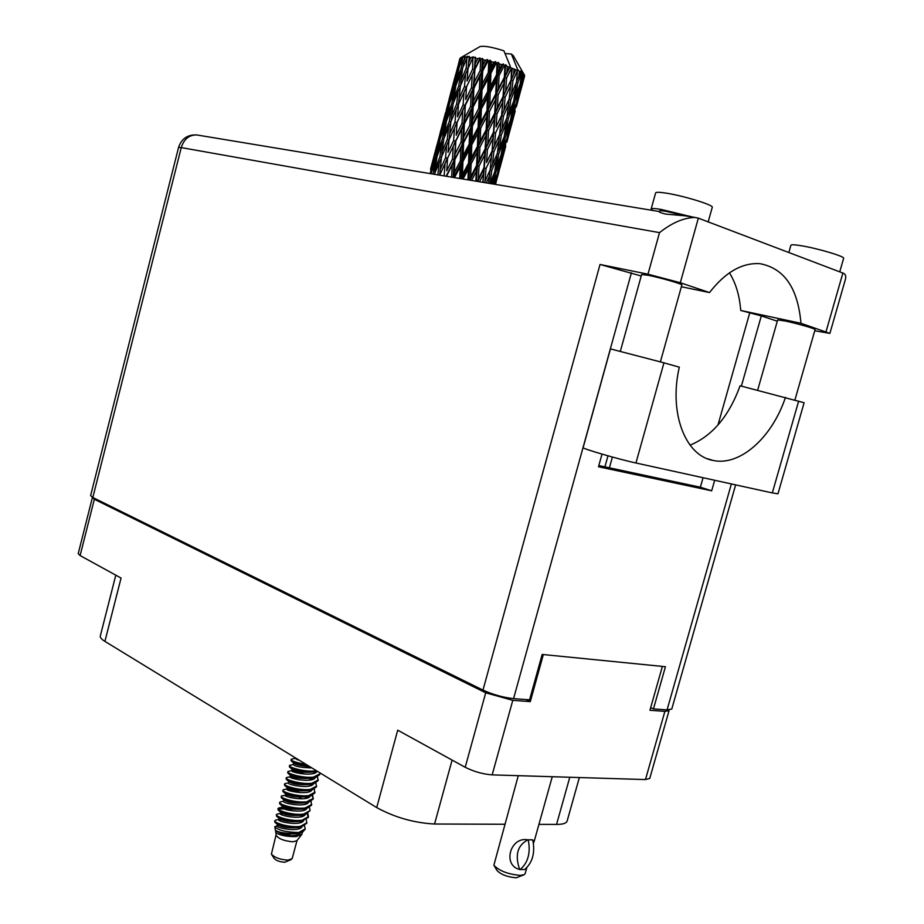 <?xml version="1.0" encoding="UTF-8"?>
<svg xmlns="http://www.w3.org/2000/svg" width="924" height="924" viewBox="0 0 924 924"><rect width="100%" height="100%" fill="white"/><g stroke="black" fill="none" stroke-linecap="round" stroke-linejoin="round"><path stroke-width="1.39" d="M92.573 497.378L94.34 499.26L485.712 692.792L512.785 700.346L530.295 701.616L543.347 654.562M452.102 760.082L434.557 824.012C414.056 822.903 394.767 817.428 376.715 807.588L104.909 641.371L121.067 578.066L80.111 555.555L78.217 553.661L92.377 497.597M649.768 778.378L645.472 779.567L492.169 774.878C482.94 774.185 473.954 771.644 465.211 767.29L397.713 730.179L376.715 807.588M434.557 824.012L504.758 824.254M538.935 824.37L556.548 824.427L569.785 777.257M104.909 641.371C101.455 639.223 99.919 637.421 100.312 635.955L115.8 575.167M567.174 820.882L567.117 821.124C566.285 823.307 562.762 824.404 556.548 824.427M662.381 666.412L649.93 710.279L664.887 711.365L669.057 710.648L668.93 709.967M526.056 699.56L530.295 701.616M604.908 466.863L607.98 455.821M609.401 467.81L612.393 457.057M845.437 279.279L845.552 278.886C846.199 275.86 845.31 273.908 842.884 273.054L698.348 218.156L680.318 282.744L647.978 274.197L659.517 232.629L181.254 147.597C183.98 139.097 189.108 134.869 196.639 134.927L659.101 211.504C659.089 212.162 661.238 213.017 665.534 214.068L685.204 215.823M685.7 215.904L666.273 211.377C661.746 210.649 659.389 210.58 659.193 211.146L659.112 211.481M651.166 208.997L655.613 192.931C655.89 192.053 659.193 192.088 665.511 193.035C682.663 195.518 713.79 205.036 712.265 207.276L712.242 207.369M652.621 210.429L651.143 209.078C651.397 208.27 654.677 208.374 660.983 209.39L692.769 217.071M788.83 252.518L790.886 245.276C791.198 244.479 794.802 244.664 801.72 245.807C818.063 248.498 844.894 256.491 843.635 258.281L843.612 258.35M794.906 400.011L815.107 329.51C815.8 328.852 796.731 323.412 785.227 321.009L777.661 319.923L757.645 390.251M660.394 361.827L681.866 284.973C682.709 284.13 660.568 277.731 648.521 275.34L641.626 274.52L620.374 351.189M690.055 445.137C712.312 436.001 728.99 416.216 740.089 385.782L804.111 402.748L777.985 493.762M680.318 282.744L709.516 292.562L681.369 286.752M647.978 274.197L600.034 264.46L641.221 276.01M92.827 497.505L90.61 495.645L178.563 147.436L181.254 147.597L92.827 497.505L482.975 690.101L600.034 264.46M671.783 709.02L667.059 709.898L653.453 708.904L665.43 666.712L542.169 654.446L529.579 699.814L513.571 698.636C503.199 697.493 493 694.64 482.975 690.101M653.453 708.904L650.681 707.645M729.452 272.834C735.862 283.206 739.616 295.749 740.713 310.452L761.307 315.904L777.292 321.206M761.307 315.904L741.383 386.105M714.668 480.272L711.676 490.806L598.498 466.759L602.009 454.111M740.713 310.452L800.958 323.284L829.891 333.391L814.76 330.746M703.06 477.72L700.369 487.214L598.833 465.569M749.583 313.398L717.971 425.04M800.958 323.284C797.932 288.115 784.268 268.249 759.967 263.687C742.18 262.52 725.363 272.153 709.516 292.562M700.369 487.214L711.676 490.806M659.517 232.629C672.095 222.696 683.968 217.637 695.16 217.463L698.348 218.156M798.659 401.085L772.314 492.919L777.973 493.797M635.943 462.993C618.826 459.332 580.953 448.267 583.148 447.609L610.452 348.891L663.952 362.82L635.943 462.993L772.314 492.919M663.952 362.82L679.313 367.186C668.641 412.705 685.296 455.798 713.028 460.418C739.858 466.516 772.198 437.491 785.469 397.332M271.633 854.481L274.116 858.384C276.195 860.625 279.741 861.919 284.754 862.265L291.199 859.586M276.045 835.007L271.402 854.123C274.647 857.599 280.168 859.609 287.976 860.152L292.157 858.65L296.997 840.563M275.768 830.572L276.068 835.157C278.413 838.773 284.014 840.99 292.885 841.81L296.858 840.736L299.064 837.929M291.51 835.735L280.33 833.344M275.56 831.623L275.953 832.605C280.018 835.423 286.763 836.751 296.177 836.59L301.917 834.28L299.053 837.918M301.917 834.28L302.402 832.178M298.775 832.489L302.749 832.016L298.244 833.321C286.555 833.76 278.933 832.732 275.375 830.226L274.832 826.634C277.974 830.283 285.943 832.235 298.775 832.489L305.197 828.886L304.597 825.779M278.886 825.455L274.832 826.634M278.863 820.119L280.492 820.339L279.187 820.362M302.749 832.016L305.093 829.186M276.022 820.062L274.786 820.697L274.844 822.21C279.683 825.813 288.138 827.454 300.208 827.107L301.871 826.795L306.722 823.088M302.102 816.55L300.496 815.465M288.531 810.175L285.1 809.274M274.786 820.697C273.458 822.764 290.194 828.043 300.416 826.345L306.837 822.776L306.214 819.669M302.598 816.019L301.547 815.268M293 810.902L283.726 808.2L278.032 808.477C276.738 810.464 293.497 815.684 303.707 814.044L310.106 810.556L309.424 807.426M277.593 813.986L276.403 814.587L276.449 816.065C281.254 819.634 289.72 821.274 301.848 820.962L308.269 817.44L307.276 813.813M276.403 814.587C275.098 816.62 291.845 821.875 302.056 820.2L308.466 816.666L307.819 813.547M278.032 808.477L278.055 809.921C282.825 813.455 291.303 815.095 303.499 814.818L305.313 814.471L310.106 810.556M280.757 801.813L279.66 802.367L279.672 803.764C284.407 807.276 292.896 808.904 305.139 808.662L307.045 808.304L311.538 805.208L311.042 801.304M306.768 798.209L305.047 797.077M279.66 802.367C278.378 804.296 295.149 809.505 305.347 807.899L311.746 804.446M306.549 796.823L307.634 797.932L306.167 796.904M296.581 792.249L287.491 789.801M282.34 795.714L281.289 796.245L281.289 797.62C285.978 801.085 294.479 802.713 306.791 802.506L308.766 802.136L313.178 799.098L312.659 795.183M313.271 798.636L312.093 795.437M281.289 796.245C280.018 798.14 296.8 803.314 306.999 801.732L313.386 798.324M283.922 789.616L282.917 790.124L282.894 791.464C287.56 794.894 296.073 796.523 308.443 796.349L310.487 795.968L314.818 792.977L314.264 789.05M282.917 790.124C281.658 791.972 298.452 797.123 308.651 795.576L315.026 792.203M298.833 779.752L291.822 777.812M285.516 783.517L284.546 784.002L284.511 785.308C289.143 788.703 297.667 790.32 310.094 790.182L312.208 789.789L316.458 786.844L315.881 782.917M311.423 779.821L309.563 778.643M284.546 784.002C283.298 785.804 300.115 790.921 310.302 789.408L316.666 786.081M312.347 779.556L310.753 778.482M299.884 773.48L292.989 771.632M294.744 777.269L290.263 776.703L286.648 777.511L286.128 779.151C290.725 782.501 299.261 784.118 311.746 784.014L313.941 783.61L318.099 780.722L317.486 776.772M286.186 777.869C284.938 779.625 301.767 784.719 311.942 783.24L318.306 779.948M288.692 771.297L287.757 772.984C292.307 776.299 300.854 777.916 313.398 777.835L315.662 777.419L319.739 774.589L320.039 772.926M287.814 771.736C286.59 773.446 303.418 778.516 313.594 777.072L319.947 773.815M298.995 760.059L296.962 759.586M290.286 765.188L289.374 766.828C293.89 770.096 302.448 771.702 315.049 771.667L317.302 771.251M289.443 765.603C288.23 767.266 305.082 772.302 315.257 770.893L316.424 770.72M282.109 814.275L280.561 814.056M283.518 808.962L278.101 808.927M286.96 796.061L285.724 795.864M291.88 759.066L290.991 760.66C292.989 762.531 298.591 764.125 307.808 765.442M291.083 759.47C291.568 761.099 296.604 762.762 306.191 764.46M513.548 74.648L514.067 69.034L515.8 69.774L511.134 80.134L510.695 84.257M503.973 110.349L505.139 97.251L510.556 85.793L509.205 98.903L501.57 115.8L501.085 120.42M494.421 145.934L495.576 132.929L500.981 121.483L499.653 134.5L492.03 151.363L491.499 156.468M484.904 181.416L486.047 168.468L491.441 157.045L490.136 169.947L484.384 182.571M462.681 57.3L461.261 67.983L456.733 80.249L458.916 68.168L462.681 57.3L463.86 56.422L461.734 57.438L459.979 62.728L461.018 57.635L462.266 56.849L460.441 57.889L454.319 80.781L460.441 57.889M464.16 57.207L465.43 57.207L463.386 62.416L464.911 56.318L462.97 57.276M466.943 57.265L466.17 68.237L461.041 80.342L462.612 67.995L467.752 56.318L465.43 57.207M469.103 57.438L470.859 57.623L468.572 62.763L469.357 56.41L467.382 57.3M472.857 57.877L472.614 69.127L466.978 81.058L468.041 68.457L473.25 56.826L470.859 57.623M475.571 58.293L477.685 58.662L475.225 63.721L475.306 57.115L473.411 57.958M480.041 59.101L480.688 59.228L480.157 70.594L474.185 82.363L474.878 69.531L480.041 59.101L480.03 57.935L477.685 58.662M483.137 59.737L485.493 60.256L482.906 65.258L483.137 59.737L482.397 58.397L480.688 59.228M488.045 60.857L488.727 61.019L488.322 72.522L482.189 84.165L482.674 71.148L488.045 60.857L487.629 59.552L485.493 60.256M491.314 61.677L493.739 62.312L491.118 67.256L491.314 61.677L490.17 60.175L488.727 61.019M496.315 63.028L496.997 63.225L496.558 74.821L490.459 86.348L490.91 73.215L496.315 63.028L495.576 61.596L493.739 62.312M499.549 63.975L501.894 64.692L499.318 69.589L499.549 63.975L498.105 62.324L496.997 63.225M504.331 65.477L504.966 65.685L504.331 77.316L498.44 88.773L499.064 75.583L504.331 65.477L503.314 63.929L501.894 64.692M507.299 66.482L509.401 67.233L506.964 72.107L507.299 66.482L505.671 64.703L504.966 65.685M511.538 68.029L511.111 79.834L505.613 91.28L506.571 78.101L511.538 68.029L510.175 67.718L510.325 66.401L509.401 67.233M510.325 66.401L503.903 50.808C492.388 47.136 484.442 45.703 480.087 46.523L462.15 56.907M459.886 58.57L458.547 63.641L459.886 58.57M461.018 57.635L461.734 57.438M439.87 134.315L437.098 144.721M445.483 112.867L439.87 134.003L445.483 112.867M449.191 99.191L446.408 109.621M447.817 104.216L451.386 91.823L448.764 103.719L444.952 116.066L447.817 104.216M452.656 86.44L449.191 98.88L455.624 74.636L453.026 86.498M444.952 116.066L444.918 117.66M453.095 86.186L457.045 73.781L454.758 85.84L450.577 98.129L453.095 86.186M450.577 98.129L450.508 100.681M454.285 82.375L454.319 80.781M452.194 90.356L451.386 91.823M449.468 103.858L448.764 103.719M456.733 80.249L456.583 83.68M459.898 65.281L459.979 62.728M458.304 71.437L457.045 73.781M455.763 86.047L454.758 85.84M458.154 68.353L458.858 68.48M458.535 63.952L455.751 74.405M514.067 69.034L512.092 68.249M517.486 70.536L516.47 82.236L511.515 93.694L512.947 80.607L517.486 70.536L515.8 69.774M505.058 53.534L511.399 54.042L513.305 55.717M511.399 54.042L517.763 69.762M519.404 71.471L520.639 72.141L518.641 77.027L519.404 71.471L517.844 69.589M521.794 72.811L520.073 84.338L515.765 95.865L517.798 82.929L521.794 72.811L520.558 71.021L520.639 72.141M522.984 73.62L523.665 74.174L521.944 79.094L522.984 73.62L521.575 71.668L522.072 72.984M524.197 74.729L518.11 97.655L520.801 84.916L524.197 74.729L523.1 72.915L523.665 74.174M524.589 75.364L523.261 80.746L524.589 75.364L523.504 73.435L524.312 74.867M518.872 97.367L524.566 76.161M495.507 184.407L496.35 181.162M500.011 167.544L505.751 146.177M495.38 184.384L501.409 162.07L495.437 184.396M494.548 184.257L496.246 179.037L495.056 184.338M496.303 176.865L496.246 179.037M501.432 160.926L501.409 162.07M509.424 132.525L515.176 111.099M507.599 139.409L510.845 126.969L507.599 139.409M502.795 156.422L499.179 168.099L501.824 155.544L505.682 143.925L502.795 156.422M493.67 184.107L495.795 172.384L499.988 160.822L497.47 173.365L493.797 184.13M491.429 183.737L493.809 177.627L492.735 183.957M493.993 173.735L493.809 177.627M495.795 172.384L494.663 172.037M500.103 157.727L499.988 160.822M498.186 169.935L499.179 168.099M501.824 155.544L500.993 155.278M505.74 141.742L505.682 143.925M503.834 152.056L504.354 151.109M510.868 125.814L510.845 126.969M517.036 104.285L520.304 91.742L517.036 104.285M512.243 121.275L508.627 132.94L511.295 120.282L515.142 108.697L512.243 121.275M506.906 138.219L502.956 149.803L505.266 137.122L509.471 125.549L506.906 138.219M501.074 155.07L496.766 166.632L498.741 153.881L503.28 142.342L501.074 155.07M494.733 171.864L490.09 183.391L491.753 170.582L496.604 159.113L494.733 171.864M486.324 182.894L489.489 175.791L488.588 183.264M489.928 170.432L489.489 175.791M491.753 170.582L490.067 170.12M496.904 154.447L496.604 159.113M495.01 170.039L496.766 166.632M498.741 153.881L497.32 153.465M503.464 138.438L503.28 142.342M501.536 152.472L502.956 149.803M505.266 137.122L504.123 136.764M509.574 122.442L509.471 125.549M507.623 134.8L508.627 132.94M511.295 120.282L510.464 120.005M515.199 106.491L515.142 108.697M513.27 116.932L513.79 115.985M520.327 90.587L520.304 91.742M516.389 102.934L512.439 114.507L514.772 101.721L518.976 90.159L516.389 102.934M510.556 119.762L506.248 131.312L508.258 118.457L512.785 106.953L510.556 119.762M504.215 136.556L499.572 148.048L501.258 135.17L506.121 123.677L504.215 136.556M497.401 153.268L492.446 164.761L493.843 151.836L498.995 140.367L497.401 153.268M479.556 181.774L483.541 173.654L482.848 182.317M486.047 168.468L484.257 168.018L482.963 182.34M483.968 167.764L478.286 179.198L479.013 166.158L484.823 154.747L483.541 173.654M493.843 151.836L492.03 151.363L491.441 157.045M490.182 169.6L492.446 164.761M499.434 134.996L498.995 140.367M497.539 152.206L499.572 148.048M501.258 135.17L499.561 134.708M506.41 119L506.121 123.677M504.492 134.742L506.248 131.312M508.258 118.457L506.826 118.029M512.97 103.026L512.785 106.953M511.03 117.175L512.439 114.507M514.772 101.721L513.629 101.351M519.08 87.041L518.976 90.159M517.105 99.515L518.11 97.655M520.801 84.916L519.969 84.627M522.741 81.682L523.261 80.746M513.732 101.097L509.089 112.589L510.799 99.619L515.661 88.126L513.732 101.097M506.918 117.798L501.963 129.291L503.384 116.274L508.523 104.828L506.918 117.798M491.984 151.143L486.509 162.578L487.433 149.549L493.07 138.115L492.03 151.363L486.509 162.578M471.61 180.457L476.345 171.356L475.837 181.15M479.013 166.158L477.35 165.789L476.391 181.243M476.622 165.431L470.628 176.877L471.125 163.825L477.177 152.379L476.622 165.431L477.35 165.789L476.345 171.356M477.419 181.416L478.286 179.198M487.433 149.549L485.678 149.145L484.257 168.018L477.743 181.474M485.181 148.81L479.313 160.245L479.914 147.17L485.874 135.724L484.823 154.747M495.576 132.929L493.774 132.49L492.03 151.363L496.096 142.331M493.508 132.19L487.814 143.613L488.553 130.538L494.386 119.081L493.07 138.115M503.384 116.274L501.57 115.8L500.981 121.483M499.688 134.176L501.963 129.291M508.974 99.422L508.523 104.828M507.057 116.747L509.089 112.589M510.799 99.619L509.089 99.145M515.95 83.437L515.661 88.126M514.01 99.307L515.765 95.865M517.798 82.929L516.354 82.49M520.535 81.774L521.944 79.094M501.536 115.546L496.049 127.004L496.985 113.883L502.621 102.449L501.57 115.8L496.049 127.004M463.039 179.037L468.364 169.023L467.971 179.857M471.125 163.825L469.692 163.56L468.942 180.018M468.572 163.109L462.462 174.601L462.901 161.596L468.999 150.092L468.572 163.109L469.692 163.56L468.364 169.023M469.577 180.122L470.628 176.877M479.914 147.17L478.343 146.87L477.35 165.789L479.313 160.245M477.419 146.442L471.332 157.912L471.783 144.86L477.893 133.356L477.419 146.442L478.343 146.87L477.177 152.379M488.553 130.538L486.879 130.18L485.678 149.145L487.814 143.613M486.163 129.776L480.157 141.222L480.665 128.147L486.729 116.655L486.163 129.776L486.879 130.18L485.874 135.724M496.985 113.883L495.229 113.49L493.774 132.49L469.993 180.192M494.744 113.109L488.854 124.578L489.477 111.434L495.449 99.977L494.386 119.081M505.139 97.251L503.326 96.824L501.57 115.8L505.855 106.272M503.072 96.477L497.366 107.923L498.128 94.768L503.961 83.299L502.621 102.449M512.947 80.607L511.134 80.134L510.556 85.793M509.239 98.591L511.515 93.694M516.608 81.197L518.641 77.027M454.481 177.616L460.129 166.84L459.736 178.482M462.901 161.596L461.792 161.457L461.053 178.702M460.348 160.961L454.308 172.534L454.874 159.644L460.833 148.048L460.348 160.961L461.792 161.457L460.129 166.84M461.388 178.759L462.462 174.601M471.783 144.86L470.501 144.664L469.692 163.56L471.332 157.912M469.196 144.179L463.097 155.717L463.571 142.77L469.646 131.162L469.196 144.179L470.501 144.664L468.999 150.092M480.665 128.147L479.221 127.905L478.343 146.87L480.157 141.222M478.101 127.431L471.979 138.935L472.418 125.918L478.551 114.345L478.101 127.431L479.221 127.905L477.893 133.356M489.477 111.434L487.895 111.146L486.879 130.18L488.854 124.578M486.971 110.684L480.873 122.199L481.335 109.09L487.456 97.563L486.971 110.684L487.895 111.146L486.729 116.655M498.128 94.768L496.442 94.433L495.229 113.49L497.366 107.923M495.738 93.994L489.72 105.463L490.24 92.331L496.327 80.792L495.738 93.994L496.442 94.433L495.449 99.977M506.571 78.101L504.804 77.72L503.326 96.824L505.613 91.28M504.331 77.316L503.961 83.299M511.111 79.834L495.229 113.49L461.746 178.817M512.254 68.595L511.134 80.134L515.673 70.039M446.523 176.299L452.194 164.934L451.617 177.142M454.874 159.644L454.169 159.633L453.222 177.408M452.494 159.113L446.719 170.801L447.586 158.096L453.222 146.362L452.494 159.113L454.169 159.633L452.194 164.934M453.349 177.431L454.308 172.534M463.571 142.77L462.658 142.7L461.792 161.457L463.097 155.717M461.088 142.18L455.151 153.834L455.844 141.025L461.688 129.302L461.088 142.18L462.658 142.7L460.833 148.048M472.418 125.918L471.309 125.803L470.501 144.664L471.979 138.935M469.854 125.283L463.813 136.891L464.368 124.001L470.362 112.312L469.854 125.283L471.309 125.803L469.646 131.162M481.335 109.09L480.041 108.928L479.221 127.905L480.873 122.199M478.748 108.408L472.626 120.016L473.111 107.011L479.198 95.38L478.748 108.408L480.041 108.928L478.551 114.345M490.24 92.331L488.784 92.111L487.895 111.146L489.72 105.463M487.676 91.603L481.531 103.153L481.982 90.09L488.126 78.471L487.676 91.603L488.784 92.111L487.456 97.563M499.064 75.583L497.482 75.318L496.442 94.433L498.44 88.773M496.558 74.821L497.482 75.318L496.327 80.792M505.671 64.703L504.804 77.72L506.964 72.107M439.685 175.167L445.068 163.433L444.155 175.907M447.586 158.096L446.719 170.801M445.541 157.704L440.194 169.531L441.51 157.034L446.673 145.16L445.541 157.704L447.332 158.212L445.068 163.433M455.844 141.025L454.169 159.633L455.151 153.834M453.603 140.575L448.013 152.356L449.087 139.755L454.527 127.893L453.603 140.575L455.359 141.095L453.222 146.362M464.368 124.001L463.663 124.024L462.658 142.7L463.813 136.891M461.977 123.493L456.19 135.227L457.045 122.522L462.716 110.695L461.977 123.493L463.663 124.024L461.688 129.302M473.111 107.011L472.187 106.976L471.309 125.803L472.626 120.016M470.605 106.433L464.645 118.168L465.338 105.324L471.205 93.567L470.605 106.433L472.187 106.976L470.362 112.312M481.982 90.09L480.85 90.009L480.041 108.928L481.531 103.153M479.406 89.466L473.342 101.132L473.908 88.219L479.914 76.461L479.406 89.466L480.85 90.009L479.198 95.38M490.91 73.215L489.616 73.077L488.784 92.111L490.459 86.348M488.322 72.522L489.616 73.077L488.126 78.471M498.105 62.324L497.482 75.318L499.318 69.589M434.384 174.29L439.223 162.439L437.837 174.867M441.406 157.935L439.223 162.439M439.662 175.167L440.194 169.531M449.087 139.755L448.013 152.356M447.251 139.466L442.157 151.397L443.739 139.039L448.637 127.015L447.251 139.466L449.064 139.963L446.673 145.16M457.045 122.522L456.19 135.227M454.989 122.176L449.618 134.049L450.924 121.587L456.121 109.598L454.989 122.176L456.779 122.684L454.527 127.893M465.338 105.324L463.663 124.024L464.645 118.168M463.097 104.909L457.484 116.782L458.547 104.158L464.01 92.238L463.097 104.909L464.853 105.44L462.716 110.695M473.908 88.219L473.18 88.277L472.187 106.976L473.342 101.132M471.506 87.722L465.684 99.538L466.539 86.821L472.245 74.902L471.506 87.722L473.18 88.277L471.205 93.567M482.674 71.148L481.739 71.148L480.85 90.009L482.189 84.165M480.157 70.594L481.739 71.148L479.914 76.461M490.17 60.175L489.616 73.077L491.118 67.256M439.916 156.814L435.135 168.792L437.029 156.537L441.591 144.502L439.916 156.814L441.487 157.219M430.931 173.724L435.031 162.012L433.067 174.07M436.636 158.928L435.031 162.012M434.904 172.996L435.135 168.792M443.52 140.691L441.591 144.502M441.799 156.364L442.157 151.397M450.82 122.511L448.637 127.015M449.064 139.963L449.618 134.049M458.547 104.158L457.484 116.782M456.699 103.904L451.582 115.939L453.164 103.569L458.073 91.476L456.699 103.904L458.512 104.4L456.121 109.598M466.539 86.821L465.684 99.538M464.472 86.498L459.078 98.464L460.383 85.99L465.604 73.908L464.472 86.498L466.274 87.018L464.01 92.238M474.878 69.531L473.18 88.277L474.185 82.363M472.614 69.127L474.37 69.67L472.245 74.902M482.397 58.397L481.739 71.148L482.906 65.258M449.33 121.402L444.525 133.449L446.396 121.229L450.993 109.078L449.33 121.402L450.9 121.806M442.423 138.935L437.941 151.016L440.136 138.9L444.398 126.727L442.423 138.935L443.716 139.235M436.001 156.491L431.878 168.618L434.407 156.618L438.288 144.444L436.001 156.491L436.994 156.722M430.584 169.323L432.721 162.162L430.203 173.597M433.518 160.707L432.721 162.162M431.797 171.171L431.878 168.618M439.535 142.123L438.288 144.444M437.803 154.423L437.941 151.016M446.015 123.643L444.398 126.727M444.282 137.664L444.525 133.449M452.933 105.244L450.993 109.078M451.201 120.928L451.582 115.939M458.604 103.569L459.078 98.464M460.279 86.937L458.073 91.476M468.041 68.457L466.978 81.058M466.17 68.237L467.994 68.734L465.604 73.908M475.306 57.115L474.37 69.67L475.225 63.721M458.766 85.851L453.938 97.99L455.809 85.77L460.441 73.527L458.766 85.851L460.36 86.255M451.824 103.511L447.32 115.696L449.514 103.592L453.788 91.337L451.824 103.511L453.13 103.811M445.356 121.24L441.21 133.426L443.739 121.471L447.655 109.171L445.356 121.24L446.361 121.46M439.408 138.981L435.631 151.213L442.042 127.038L439.408 138.981L440.101 139.131M434.003 156.757L430.584 169.023L436.971 144.964L434.361 156.837M435.597 152.807L435.631 151.213M442.042 127.038L442.839 125.595M441.141 135.99L441.21 133.426M447.655 109.171L448.902 106.838M447.181 119.127L447.32 115.696M453.788 91.337L455.417 88.219M453.696 102.218L453.938 97.99M460.441 73.527L462.381 69.681M460.66 85.343L461.041 80.342M468.133 67.394L468.572 62.763M462.566 68.284L461.261 67.983M463.386 62.416L463.143 66.655M298.036 834.626L297.008 833.483M277.373 825.525L277.038 825.779C275.652 827.869 298.845 832.524 302.009 826.761M280.584 813.339L280.295 813.57C278.933 815.58 302.356 820.223 305.324 814.471M283.922 799.976L283.553 801.351C282.213 803.268 305.879 807.899 308.639 802.171M300.046 792.619L294.121 790.216M289.928 789.119L286.81 789.108C285.493 790.956 309.401 795.576 311.954 789.847M310.845 785.666L309.702 784.545M290.263 776.703L290.078 776.853C288.785 778.609 312.947 783.229 315.28 777.511M293.728 763.155L293.347 764.587C295.033 766.47 301.189 767.578 311.827 767.902M299.076 834.095L297.563 833.425M275.433 822.73L277.547 824.589C281.45 827.338 288.427 828.308 298.498 827.488L299.457 827.211M278.621 810.417L280.781 812.346C284.684 815.049 291.73 815.996 301.905 815.187L304.123 814.725M281.82 798.093L284.026 800.08C287.93 802.737 295.033 803.672 305.313 802.875L307.6 802.379M308.258 801.524L309.286 800.08M308.766 797.412L308.108 796.476M285.019 785.758L287.272 787.802C291.187 790.424 298.337 791.337 308.732 790.54L311.065 790.032M312.012 785.157L311.284 784.187M288.219 773.411L290.529 775.502C294.444 778.077 301.64 778.978 312.139 778.204L314.53 777.673M309.344 768.006L305.971 766.285M291.441 761.053L293.786 763.201C295.53 764.714 300.762 765.8 309.459 766.458M275.953 832.605C278.863 835.227 297.736 837.837 300.369 832.882M299.63 828.528L298.671 827.454M280.642 819.392L278.667 819.68C277.292 821.725 300.6 826.368 303.661 820.616M302.829 816.296L301.813 815.211M284.222 807.253L281.924 807.461C280.573 809.424 304.123 814.067 306.976 808.327M287.965 795.148L281.843 795.818M285.551 793.843L285.181 795.229C283.853 797.112 307.646 801.743 310.302 796.014M288.819 781.577L288.45 782.986C287.133 784.788 311.169 789.396 313.617 783.679M312.439 779.521L311.284 778.401M304.239 774.046C297.771 771.355 293.647 770.2 291.88 770.581L291.707 770.72C290.425 772.441 314.714 777.049 316.932 771.344M296.084 758.281L294.975 758.442L299.48 760.348M275.664 830.48L275.93 830.711C279.822 833.483 286.787 834.453 296.8 833.633M300.681 827.985L300.15 827.142M277.027 816.573L279.163 818.468C283.067 821.193 290.078 822.152 300.208 821.344L302.391 820.882M303.915 815.765L303.326 814.887M280.215 804.25L282.409 806.213C286.313 808.893 293.382 809.84 303.615 809.031L305.856 808.558M301.871 798.833L298.995 797.25M283.414 791.926L285.643 793.935C289.558 796.58 296.685 797.504 307.022 796.707L309.332 796.211M286.613 779.59L288.9 781.658C292.816 784.257 299.988 785.157 310.441 784.372L312.797 783.852M313.629 779.024L312.762 777.904M289.824 767.232L292.157 769.357C296.073 771.91 303.303 772.799 313.848 772.025L316.262 771.482M473.25 56.826L470.432 63.179M480.03 57.935L460.718 99.365M487.629 59.552L464.853 105.44L451.039 135.447M495.576 61.596L463.663 124.024L441.395 171.402M503.314 63.929L446.096 176.23M510.256 66.574L453.592 177.477M505.971 106.006L505.624 106.803M496.234 142.019L495.888 142.793M486.521 177.939L484.442 182.582M525.178 873.561L524.243 874.658L520.512 875.398C508.165 874.323 499.283 870.939 493.866 865.245L518.26 775.686M519.658 869.484C502.159 865.361 510.233 836.197 527.939 839.847L530.468 839.777L527.939 839.847C517.475 845.241 514.714 855.127 519.658 869.484L524.52 869.6C532.513 862.808 535.262 852.944 532.79 840.031L534.245 841.117L533.402 843.058M523.92 874.809L516.297 877.8C507.345 877.026 500.889 874.566 496.95 870.408L494.236 865.857M528.285 840.043C530.757 853.002 527.985 862.889 519.993 869.692M532.79 840.031L530.468 839.777L532.443 839.824M94.34 499.26L80.111 555.555M465.211 767.29L485.712 692.792M645.472 779.567L664.887 711.365M512.785 700.346L492.169 774.878M631.415 272.753L513.571 698.636M667.059 709.898L731.381 483.945M826.033 331.704L842.884 273.054M178.563 147.436C181.474 138.75 187.503 134.581 196.639 134.927L198.325 135.204M567.117 821.124L579.36 777.546M649.745 778.47L669.057 710.648M712.265 207.276L708.177 221.887M843.635 258.281L839.743 271.864M681.739 215.246L695.16 217.463M829.891 333.391L845.552 278.886M671.748 709.112L735.631 484.869M707.183 458.651L713.028 460.418M304.989 829.636L305.197 828.886M306.629 823.538L306.837 822.776M308.269 817.44L308.466 816.666M513.109 55.371L524.255 74.809M501.905 160.603L503.927 153.072M497.459 177.131L498.972 171.518M511.33 125.549L513.351 117.995M506.86 142.134L508.373 136.521M520.778 90.367L522.811 82.802M516.297 107.022L517.821 101.374M277.061 814.102L280.342 813.397M280.249 801.916L283.587 801.189M283.449 789.72L287.029 788.934M289.859 765.28L293.37 764.483M277.038 825.779L277.396 824.462M280.295 813.57L280.653 812.219M286.81 789.108L287.179 787.722M290.078 776.853L290.448 775.444M298.498 827.488L300.658 827.038M299.792 828.458L298.729 827.511M275.468 820.177L278.979 819.438M278.655 808.015L282.19 807.253M285.042 783.621L288.473 782.859M288.253 771.401L291.88 770.581M291.464 759.158L295.126 758.327M278.667 819.68L279.025 818.341M281.924 807.461L282.282 806.098M291.707 770.72L292.088 769.299M294.975 758.442L295.172 757.726M515.65 70.085L515.384 70.686M552.263 776.714L534.245 841.117M526.83 867.624L525.144 873.677"/></g></svg>
